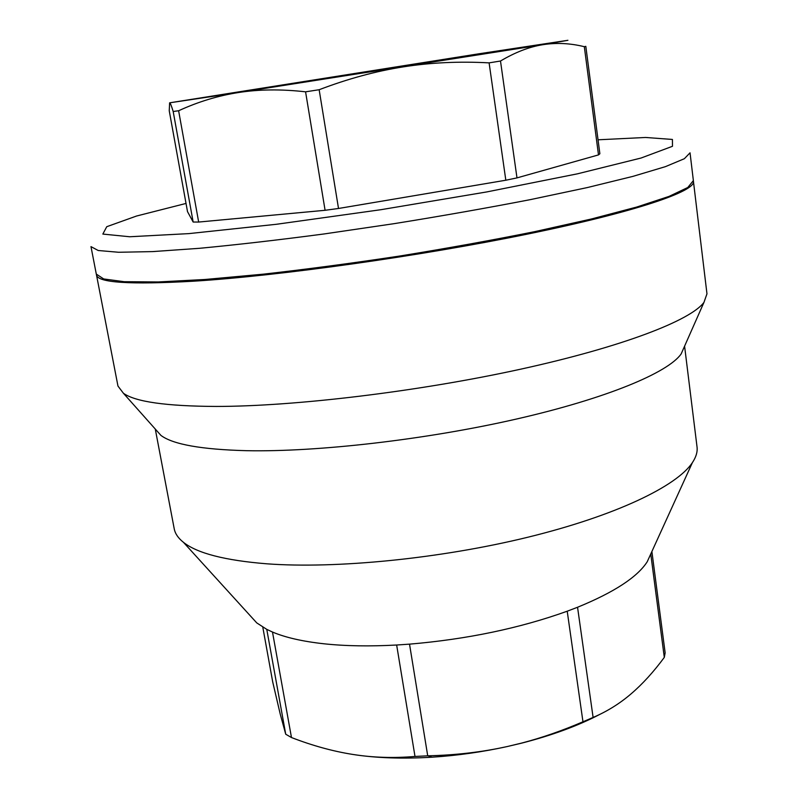 <?xml version="1.0" encoding="UTF-8"?>
<svg xmlns="http://www.w3.org/2000/svg" width="798" height="798" viewBox="0 0 798 798"><rect width="100%" height="100%" fill="white"/><g stroke="black" fill="none" stroke-linecap="round" stroke-linejoin="round"><path stroke-width="1.2" d="M455.518 57.566L524.396 47.212L370.491 71.83L216.418 95.441L455.518 57.566M693.372 180.587L687.816 187.48L669.093 196.378L636.794 207.021L591.438 218.981L534.67 231.659C491.997 240.238 446.89 248.378 399.339 256.088C351.699 263.29 306.262 269.325 263.011 274.193L205.086 279.48L158.243 281.953L124.229 281.694L103.69 278.951L96.299 274.083L90.982 246.622L98.204 250.502L118.633 252.268L152.588 251.599L199.46 248.308C236.617 244.796 278.043 240.028 323.739 234.004L394.252 223.639C442.002 215.959 487.319 207.959 530.191 199.66L587.258 187.58L632.904 176.378L665.432 166.642L684.345 158.722L690.041 152.817L693.372 180.587M198.662 222.053L193.156 222.034L187.51 211.64L169.246 110.792L169.615 102.822L238.602 92.518C218.153 95.69 198.163 101.765 178.622 110.752L173.186 111.501C171.4 105.615 170.213 102.723 169.615 102.822L478.81 53.805L567.927 40.299L542.869 44.698C529.383 46.813 515.259 52.249 500.496 61.017L489.104 62.872C459.349 61.227 430.77 62.563 403.349 66.872C375.948 71.152 347.878 78.773 319.15 89.725L305.574 91.82C281.325 89.087 258.991 89.316 238.602 92.518L542.869 44.698C556.396 42.553 570.211 43.212 584.316 46.693L585.812 46.344L599.867 153.755L598.49 154.902L516.984 177.894L505.822 180.228L338.512 208.478L325.085 210.293L198.662 222.053L178.622 110.752M598.49 154.902L584.316 46.693M516.984 177.894L500.496 61.017M325.085 210.293L305.574 91.82M338.512 208.478L319.15 89.725M505.822 180.228L489.104 62.872M193.156 222.034L173.186 111.501M599.637 714.479C577.852 725.861 551.797 735.427 521.493 743.177L507.089 746.579L521.613 743.088C541.682 737.851 562.131 730.749 582.969 721.781L593.104 717.442C607.009 711.517 619.657 703.656 631.048 693.881C642.47 684.115 653.552 671.956 664.305 657.392L665.143 652.814L651.886 551.508M352.836 754.439C372.666 757.601 393.394 758.27 415 756.454L428.047 755.806C455.897 755.147 482.241 752.075 507.089 746.579C482.112 752.045 457.055 755.586 431.927 757.202C402.531 758.988 376.167 758.07 352.836 754.439C332.966 751.307 312.517 745.681 291.479 737.542L285.724 734.23L280.248 714.16L272.726 682.011L262.791 627.148M650.48 554.61L647.218 561.762C637.373 577.114 614.151 592.276 577.553 607.258L567.218 611.208C519.678 628.275 467.109 639.258 409.524 644.146L396.656 645.013C369.644 646.49 345.374 646.081 323.838 643.777C302.472 641.412 285.355 637.502 272.487 632.036L291.479 737.542M272.487 632.036L266.771 629.373L285.724 734.23M409.524 644.146L427.718 755.816M396.656 645.013L415 756.454M577.553 607.258L593.104 717.442M567.218 611.208L582.969 721.781M651.228 552.954L650.809 554.371L664.305 657.392M266.771 629.373L256.766 622.909L250.253 615.747M693.392 180.996L706.968 293.824L703.966 302.362C690.729 320.357 622.959 346.751 520.735 369.165C418.671 391.559 294.971 406.401 216.298 406.441C166.333 406.212 135.381 401.823 123.431 393.274L117.964 386.062L96.398 274.482M693.472 181.405C695.517 191.291 635.866 211.879 527.717 234.053C419.858 256.198 279.23 275.859 193.505 281.205C129.914 284.816 97.556 282.711 96.448 274.891M684.295 346.811L681.133 353.963C668.056 372.656 606.849 398.372 516.505 419.03C426.282 439.658 317.404 452.147 246.532 450.69C201.455 449.503 172.927 444.416 160.947 435.419L155.75 429.583M684.584 346.162L697.033 446.92C697.661 451.808 696.105 457.045 692.375 462.65C676.774 486.251 615.477 515.787 527.797 537.244C440.207 558.68 335.858 568.944 266.801 563.807C224.996 560.435 197.216 553.283 183.47 542.341C178.203 538.151 175.121 533.633 174.223 528.795L155.281 429.055M598.041 139.8L645.582 137.465L672.425 139.451L672.475 146.293L641.073 158.024L577.363 173.844L486.6 191.959L380.766 209.724L276.208 224.308L188.867 233.614L129.695 236.757L102.842 234.073L106.752 226.702L136.508 216.039L186.024 203.44M431.927 757.202L428.047 755.806M681.133 353.963L703.966 302.362M160.947 435.419L123.431 393.274M647.218 561.762L692.375 462.65M256.766 622.909L183.47 542.341"/></g></svg>
